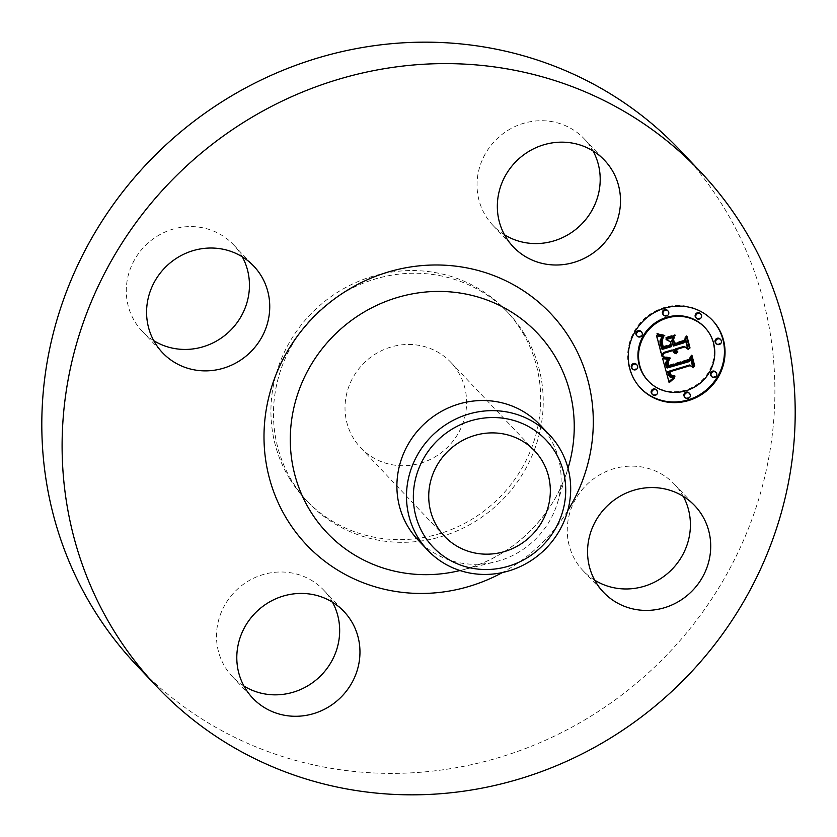 <?xml version="1.0" encoding="UTF-8"?>
<svg xmlns="http://www.w3.org/2000/svg" width="837" height="837" viewBox="0 0 837 837"><rect width="100%" height="100%" fill="white"/><g stroke="black" fill="none" stroke-linecap="round" stroke-linejoin="round"><path stroke-width="0.63" stroke-dasharray="4.18 3.14" d="M594.709 580.177A62.89 60.076 -43.4 0 1 583.159 570.782A62.89 60.076 -43.4 0 1 597.325 476.263A62.89 60.076 -43.4 0 1 674.507 484.309A62.89 60.076 -43.4 0 1 683.254 496.351M680.219 150.419A374.359 357.619 -43.4 0 1 723.273 206.551A374.359 357.619 -43.4 0 1 626.118 691.655A374.359 357.619 -43.4 0 1 136.494 665.143M524.244 333.733A137.76 131.608 -43.4 0 1 488.494 512.244A137.76 131.608 -43.4 0 1 308.309 502.493A137.76 131.608 -43.4 0 1 292.458 481.83A137.76 131.608 -43.4 0 1 328.209 303.318A137.76 131.608 -43.4 0 1 508.394 313.069A137.76 131.608 -43.4 0 1 524.244 333.733M243.954 686.047A62.89 60.076 -43.4 0 1 232.414 676.652A62.89 60.076 -43.4 0 1 225.174 667.225A62.89 60.076 -43.4 0 1 241.495 585.722A62.89 60.076 -43.4 0 1 323.752 590.179A62.89 60.076 -43.4 0 1 330.992 599.606A62.89 60.076 -43.4 0 1 332.509 602.221M153.746 340.649A62.89 60.076 -43.4 0 1 142.196 331.253A62.89 60.076 -43.4 0 1 156.362 236.725A62.89 60.076 -43.4 0 1 233.544 244.781A62.89 60.076 -43.4 0 1 242.291 256.823M504.491 234.778A62.89 60.076 -43.4 0 1 492.951 225.383A62.89 60.076 -43.4 0 1 485.711 215.956A62.89 60.076 -43.4 0 1 502.033 134.454A62.89 60.076 -43.4 0 1 584.299 138.911A62.89 60.076 -43.4 0 1 591.529 148.337A62.89 60.076 -43.4 0 1 593.046 150.953M289.926 479.151A137.76 131.608 -43.4 0 1 325.677 300.629A137.76 131.608 -43.4 0 1 505.862 310.391A137.76 131.608 -43.4 0 1 521.713 331.044A137.76 131.608 -43.4 0 1 485.952 509.566A137.76 131.608 -43.4 0 1 305.767 499.815A137.76 131.608 -43.4 0 1 289.926 479.151M458.048 371.722A62.095 59.312 -43.4 0 1 441.936 452.189A62.095 59.312 -43.4 0 1 360.726 447.785A62.095 59.312 -43.4 0 1 353.58 438.483A62.095 59.312 -43.4 0 1 369.692 358.016A62.095 59.312 -43.4 0 1 450.913 362.411A62.095 59.312 -43.4 0 1 458.048 371.722M539.896 424.757A83.857 80.111 -43.4 0 1 549.543 437.332A83.857 80.111 -43.4 0 1 557.473 502.922A83.857 80.111 -43.4 0 1 495.18 561.878A83.857 80.111 -43.4 0 1 418.102 540.053M712.245 320.069A49.414 47.207 136.6 0 0 711.942 319.744A49.414 47.207 136.6 0 0 664.003 307.577A49.414 47.207 136.6 0 0 640.169 387.688A49.414 47.207 136.6 0 0 640.472 388.012M648.089 380.804A38.931 37.194 136.6 0 0 685.555 390.073A38.931 37.194 136.6 0 0 704.336 326.953M631.998 368.416A2.992 2.856 136.6 0 0 634.896 369.159A2.992 2.856 136.6 0 0 636.34 364.304M663.113 314.524A2.992 2.856 136.6 0 0 666.011 315.267A2.992 2.856 136.6 0 0 667.455 310.412M636.643 335.553A2.992 2.856 136.6 0 0 639.552 336.286A2.992 2.856 136.6 0 0 640.996 331.431M715.771 343.128A2.992 2.856 136.6 0 0 718.68 343.871A2.992 2.856 136.6 0 0 720.123 339.016M695.882 317.673A2.992 2.856 136.6 0 0 698.79 318.405A2.992 2.856 136.6 0 0 700.234 313.551M684.656 397.031A2.992 2.856 136.6 0 0 687.564 397.763A2.992 2.856 136.6 0 0 689.008 392.909M651.877 393.882A2.992 2.856 136.6 0 0 654.785 394.625A2.992 2.856 136.6 0 0 656.229 389.77M711.126 376.001A2.992 2.856 136.6 0 0 714.024 376.744A2.992 2.856 136.6 0 0 715.468 371.89M662.161 356.719L661.847 355.537M672.121 349.95L672.917 351.498M676.16 352.994L674.81 351.686M674.81 349.144L676.139 351.352M677.154 351.498L676.233 350.567M685.398 340.063L685.095 338.901L683.107 342.281L672.791 345.399M673.534 337.363L674.099 336.369L665.52 338.954L666.545 339.477M669.82 341.14L670.615 344.185L662.716 346.57M661.596 342.375L662.193 338.221L660.989 341.768L662.674 347.125M663.113 346.989L670.751 344.687L671.075 345.922L661.492 348.809M662.506 337.144L663.092 336.6L656.082 335.145L661.554 356.081M672.958 351.163L672.352 350.525M673.23 351.686L672.613 351.038M673.869 352.534L673.262 351.896M676.976 353.465L676.369 352.827M676.61 353.277L675.993 352.639M676.265 353.068L675.658 352.429M675.951 352.837L675.344 352.199M675.668 352.597L675.061 351.948M675.532 350.159L674.915 349.521M675.658 350.515L675.051 349.866M675.815 350.839L675.208 350.201M675.993 351.153L675.386 350.504M676.422 351.686L675.815 351.048M677.865 351.979L677.259 351.341M677.583 351.812L676.966 351.174M677.311 351.624L676.704 350.985M677.07 351.425L676.463 350.787M685.712 339.54L685.095 338.901M683.724 342.929L683.107 342.281M674.706 337.008L674.099 336.369M666.126 339.602L665.52 338.954M671.222 344.823L670.615 344.185M662.799 338.87L662.193 338.221M662.161 339.634L661.544 338.995M661.753 340.596L661.146 339.958M661.638 341.151L661.031 340.513M661.586 341.758L660.979 341.119M661.596 342.417L660.989 341.768M661.659 343.118L661.052 342.469M661.785 343.861L661.178 343.222M661.973 344.666L661.366 344.017M662.423 346.288L661.816 345.65M662.569 346.8L661.962 346.162M662.904 347.889L662.287 347.24M671.682 346.56L671.075 345.922M663.699 337.248L663.092 336.6M661.575 337.049L660.958 336.411M661.209 337.008L660.602 336.359M660.885 336.966L660.267 336.317M660.571 336.924L659.964 336.275M660.037 336.83L659.42 336.181M659.566 336.725L658.96 336.076M659.054 336.589L658.447 335.94M658.771 336.505L658.164 335.857M658.468 336.411L657.861 335.763M658.154 336.307L657.547 335.658M656.689 335.794L656.082 335.145M662.642 358.581L668.899 381.703M669.161 382.676L668.554 382.028M673.241 378.094L674.13 377.194L671.462 377.445L669.642 376.619L670.259 377.257M668.784 371.513L670.018 374.924M672.435 376.158L674.538 375.959L674.402 375.436L671.944 375.551L670.625 374.767M690.671 359.073L690.358 357.87L688.757 360.925L666.493 367.38M668.428 359.596L669.004 358.989L662.036 357.933M674.748 377.832L674.13 377.194M674.235 377.947L673.628 377.309M673.754 378.031L673.147 377.393M673.293 378.094L672.686 377.445M672.864 378.115L672.257 377.477M672.456 378.115L671.849 377.477M672.069 378.083L671.462 377.445M671.713 378.021L671.107 377.382M671.379 377.926L670.772 377.288M671.065 377.811L670.458 377.163M670.772 377.665L670.165 377.016M670.51 377.477L669.903 376.838M669.694 373.375L669.087 372.737M669.82 373.825L669.213 373.176M669.956 374.233L669.349 373.584M670.102 374.61L669.495 373.972M670.27 374.966L669.663 374.317M670.437 375.279L669.83 374.631M675.009 376.075L674.402 375.436M674.601 376.158L673.994 375.52M673.827 376.263L673.22 375.614M673.482 376.273L672.875 375.635M673.147 376.273L672.54 375.625M672.561 376.2L671.944 375.551M672.048 376.033L671.441 375.394M671.619 375.782L671.012 375.133M690.975 358.508L690.358 357.87M689.364 361.563L688.757 360.925M669.61 359.628L669.004 358.989M669.192 359.628L668.585 358.979M668.784 359.617L668.177 358.968M668.397 359.596L667.79 358.947M668.01 359.575L667.403 358.927M667.644 359.544L667.037 358.895M667.288 359.512L666.681 358.864M666.953 359.471L666.336 358.822M666.618 359.418L666.011 358.78M666.304 359.366L665.687 358.728M665.99 359.303L665.384 358.665M662.977 358.644L662.37 357.995M666.461 337.907L665.854 337.269L665.677 337.886L674.528 335.218L674.695 334.601L665.854 337.269M666.294 338.525L665.677 337.886M675.302 335.239L674.695 334.601M663.605 356.918L662.998 356.28L662.841 356.865L663.553 357.127M663.448 357.504L662.841 356.865M669.045 357.943L669.736 357.399L662.998 356.28M670.343 358.037L669.736 357.399M669.454 357.974L668.847 357.336M668.617 357.901L667.999 357.263M667.821 357.817L667.204 357.179M667.068 357.723L666.461 357.085M666.367 357.619L665.76 356.98M665.718 357.504L665.112 356.865M665.122 357.378L664.515 356.729M664.568 357.232L663.961 356.593M664.065 357.085L663.448 356.436M657.547 333.879L656.679 333.701L657.443 334.078M657.286 334.35L656.679 333.701M662.663 335.48L664.149 334.978L656.93 333.241M664.756 335.616L664.149 334.978M664.139 335.627L663.532 334.978M663.49 335.585L662.883 334.946M662.831 335.511L662.224 334.863M662.14 335.396L661.533 334.748M661.429 335.239L660.822 334.601M660.696 335.051L660.09 334.402M659.943 334.81L659.336 334.172M659.169 334.538L658.562 333.9M658.363 334.235L657.756 333.586M668.208 361.333L667.591 360.695L666.65 362.526L667.769 366.167M668.041 361.49L667.434 360.841M668.292 366.01L688.715 359.847L691.142 356.196L693.988 365.392M691.697 356.028L691.404 354.919L688.391 359.293L667.79 365.487M667.277 363.049L667.591 360.695M667.769 361.793L667.162 361.145M667.403 362.452L666.796 361.804M667.298 362.798L666.691 362.159M667.256 363.174L666.65 362.526M667.267 363.624L666.66 362.976M667.319 364.147L666.712 363.509M667.371 364.451L666.765 363.802M667.424 364.765L666.817 364.126M667.497 365.11L666.89 364.461M667.581 365.466L666.974 364.827M667.675 365.842L667.068 365.204M667.989 366.93L667.371 366.282M694.271 366.501L693.664 365.853M692.011 355.568L691.404 354.919M688.997 359.931L688.391 359.293M673.586 339.655L672.979 339.016L672.582 339.759L674.047 343.693M673.189 340.408L672.582 339.759M674.455 343.568L683.201 340.931L686.099 336.903L689.301 347.46M686.643 336.694L686.361 335.606L682.825 340.502L674.057 343.149M673.293 340.209L672.979 339.016M674.245 344.457L673.639 343.819M689.594 348.59L688.987 347.951M686.968 336.244L686.361 335.606M568.03 468.26A145.01 138.523 -43.4 0 1 567.957 468.511A145.01 138.523 -43.4 0 1 460.245 570.468A145.01 138.523 -43.4 0 1 459.994 570.531M567.737 510.685A168.164 160.641 -43.4 0 1 502.378 572.56M662.119 345.221L661.512 344.572M662.266 345.765L661.659 345.116M662.726 347.303L662.119 346.664M663.249 337.206L662.642 336.568M662.789 337.165L662.182 336.526M662.36 337.133L661.753 336.484M661.952 337.091L661.345 336.443M657.819 336.192L657.202 335.553M657.463 336.066L656.846 335.428M657.087 335.93L656.48 335.292M666.618 315.905L666.011 315.267M699.397 319.054L698.79 318.405M688.171 398.412L687.564 397.763M714.631 377.382L714.024 376.744M674.507 484.309L694.804 505.747M583.159 570.782L603.456 592.219M508.394 313.069L505.862 310.391M444.437 536.224L360.726 447.785M534.623 450.85L450.913 362.411M557.473 502.922L567.957 468.511C553.477 517.821 510.277 558.718 460.245 570.468L495.18 561.878M308.309 502.493L305.767 499.815M584.299 138.911L604.586 160.348M492.951 225.383L513.248 246.821M142.196 331.253L162.493 352.691M233.544 244.781L253.841 266.218M232.414 676.652L252.701 698.089M323.752 590.179L344.049 611.617M640.776 388.337L640.169 387.688M712.549 320.393L711.942 319.744"/><path stroke-width="1.26" d="M683.254 496.351A62.89 60.076 -43.4 0 1 660.341 578.838A62.89 60.076 -43.4 0 1 594.709 580.177M617.622 497.701A62.89 60.076 -43.4 0 1 694.804 505.747A62.89 60.076 -43.4 0 1 680.638 600.275A62.89 60.076 -43.4 0 1 603.456 592.219A62.89 60.076 -43.4 0 1 617.622 497.701M156.781 686.581L136.494 665.143A374.359 357.619 -43.4 0 1 93.43 609.012A374.359 357.619 -43.4 0 1 190.585 123.907A374.359 357.619 -43.4 0 1 680.219 150.419L700.506 171.857A374.359 357.619 -43.4 0 1 743.57 227.988A374.359 357.619 -43.4 0 1 646.415 713.093A374.359 357.619 -43.4 0 1 156.781 686.581A374.359 357.619 -43.4 0 1 113.727 630.449A374.359 357.619 -43.4 0 1 210.882 145.345A374.359 357.619 -43.4 0 1 700.506 171.857M332.509 602.221A62.89 60.076 -43.4 0 1 319.389 677.049A62.89 60.076 -43.4 0 1 243.954 686.047M242.291 256.823A62.89 60.076 -43.4 0 1 219.378 339.299A62.89 60.076 -43.4 0 1 153.746 340.649M593.046 150.953A62.89 60.076 -43.4 0 1 579.926 225.781A62.89 60.076 -43.4 0 1 504.491 234.778M541.769 460.151A62.095 59.312 -43.4 0 1 525.646 540.618A62.095 59.312 -43.4 0 1 444.437 536.224A62.095 59.312 -43.4 0 1 437.291 526.912A62.095 59.312 -43.4 0 1 453.413 446.445A62.095 59.312 -43.4 0 1 534.623 450.85A62.095 59.312 -43.4 0 1 541.769 460.151M492.093 417.537A77.82 74.336 136.6 0 0 413.384 494.447A77.82 74.336 136.6 0 0 486.967 569.526A77.82 74.336 136.6 0 0 565.676 492.616A77.82 74.336 136.6 0 0 492.093 417.537M485.826 574.433A83.857 80.111 -43.4 0 1 427.686 550.191A83.857 80.111 -43.4 0 1 418.05 537.616A83.857 80.111 136.6 0 1 417.904 454.135A83.857 80.111 136.6 0 1 491.35 410.643A83.857 80.111 -43.4 0 1 549.49 434.884A83.857 80.111 -43.4 0 1 559.126 447.46A83.857 80.111 136.6 0 1 559.273 530.94A83.857 80.111 136.6 0 1 485.826 574.433M427.686 550.191L418.102 540.053A83.857 80.111 -43.4 0 1 408.456 527.488A83.857 80.111 -43.4 0 1 430.218 418.824A83.857 80.111 -43.4 0 1 539.896 424.757L549.49 434.884M506.008 237.394A62.89 60.076 -43.4 0 1 522.33 155.891A62.89 60.076 -43.4 0 1 604.586 160.348A62.89 60.076 -43.4 0 1 611.826 169.775A62.89 60.076 -43.4 0 1 595.505 251.278A62.89 60.076 -43.4 0 1 513.248 246.821A62.89 60.076 -43.4 0 1 506.008 237.394M239.675 360.737A62.89 60.076 -43.4 0 1 162.493 352.691A62.89 60.076 -43.4 0 1 176.659 258.162A62.89 60.076 -43.4 0 1 253.841 266.218A62.89 60.076 -43.4 0 1 239.675 360.737M351.289 621.044A62.89 60.076 -43.4 0 1 334.967 702.546A62.89 60.076 -43.4 0 1 252.701 698.089A62.89 60.076 -43.4 0 1 245.471 688.663A62.89 60.076 -43.4 0 1 261.793 607.16A62.89 60.076 -43.4 0 1 344.049 611.617A62.89 60.076 -43.4 0 1 351.289 621.044M688.715 400.504A49.414 47.207 -43.4 0 1 640.776 388.337A49.414 47.207 -43.4 0 1 664.609 308.215A49.414 47.207 -43.4 0 1 712.549 320.393A49.414 47.207 -43.4 0 1 688.715 400.504M640.472 388.012A49.414 47.207 136.6 0 0 688.108 399.866A49.414 47.207 136.6 0 0 712.245 320.069M704.942 327.591A38.931 37.194 -43.4 0 1 686.162 390.712A38.931 37.194 -43.4 0 1 648.393 381.128A38.931 37.194 -43.4 0 1 667.173 318.008A38.931 37.194 -43.4 0 1 704.942 327.591L704.336 326.953A38.931 37.194 136.6 0 0 666.566 317.359A38.931 37.194 136.6 0 0 647.786 380.479A38.931 37.194 136.6 0 0 648.089 380.804M636.957 364.942L636.34 364.304A2.992 2.856 136.6 0 0 633.442 363.561A2.992 2.856 136.6 0 0 631.998 368.416L632.605 369.065A2.992 2.856 -43.4 0 1 634.048 364.21A2.992 2.856 -43.4 0 1 636.957 364.942A2.992 2.856 -43.4 0 1 635.513 369.797A2.992 2.856 -43.4 0 1 632.605 369.065M668.072 311.05L667.455 310.412A2.992 2.856 136.6 0 0 664.557 309.669A2.992 2.856 136.6 0 0 663.113 314.524L663.72 315.172A2.992 2.856 -43.4 0 1 665.164 310.318A2.992 2.856 -43.4 0 1 668.072 311.05A2.992 2.856 -43.4 0 1 666.618 315.905A2.992 2.856 -43.4 0 1 663.72 315.172M641.602 332.069L640.996 331.431A2.992 2.856 136.6 0 0 638.087 330.688A2.992 2.856 136.6 0 0 636.643 335.553L637.25 336.192A2.992 2.856 -43.4 0 1 638.694 331.337A2.992 2.856 -43.4 0 1 641.602 332.069A2.992 2.856 -43.4 0 1 640.159 336.934A2.992 2.856 -43.4 0 1 637.25 336.192M720.73 339.655L720.123 339.016A2.992 2.856 136.6 0 0 717.215 338.274A2.992 2.856 136.6 0 0 715.771 343.128L716.378 343.777A2.992 2.856 -43.4 0 1 717.822 338.922A2.992 2.856 -43.4 0 1 720.73 339.655A2.992 2.856 -43.4 0 1 719.286 344.509A2.992 2.856 -43.4 0 1 716.378 343.777M700.841 314.189L700.234 313.551A2.992 2.856 136.6 0 0 697.326 312.808A2.992 2.856 136.6 0 0 695.882 317.673L696.489 318.311A2.992 2.856 -43.4 0 1 697.943 313.457A2.992 2.856 -43.4 0 1 700.841 314.189A2.992 2.856 -43.4 0 1 699.397 319.054A2.992 2.856 -43.4 0 1 696.489 318.311M689.615 393.547L689.008 392.909A2.992 2.856 136.6 0 0 686.099 392.166A2.992 2.856 136.6 0 0 684.656 397.031L685.262 397.669A2.992 2.856 -43.4 0 1 686.706 392.815A2.992 2.856 -43.4 0 1 689.615 393.547A2.992 2.856 -43.4 0 1 688.171 398.412A2.992 2.856 -43.4 0 1 685.262 397.669M656.836 390.408L656.229 389.77A2.992 2.856 136.6 0 0 653.32 389.027A2.992 2.856 136.6 0 0 651.877 393.882L652.494 394.53A2.992 2.856 -43.4 0 1 653.938 389.676A2.992 2.856 -43.4 0 1 656.836 390.408A2.992 2.856 -43.4 0 1 655.392 395.263A2.992 2.856 -43.4 0 1 652.494 394.53M716.074 372.528L715.468 371.89A2.992 2.856 136.6 0 0 712.569 371.147A2.992 2.856 136.6 0 0 711.126 376.001L711.732 376.65A2.992 2.856 -43.4 0 1 713.176 371.795A2.992 2.856 -43.4 0 1 716.074 372.528A2.992 2.856 -43.4 0 1 714.631 377.382A2.992 2.856 -43.4 0 1 711.732 376.65M662.642 358.581L669.61 359.628L666.472 362.944L667.099 368.018L689.364 361.563L690.975 358.508L693.381 367.725L690.243 365.633L669.872 371.774L671.232 375.415L672.561 376.2L675.009 376.075L674.674 376.692L671.264 376.231L669.391 372.162L668.334 372.245L670.51 377.477L674.748 377.832L669.161 382.676L662.642 358.581M663.605 356.918L670.343 358.037L670.301 358.613L664.892 357.985L663.448 357.504L663.605 356.918M668.208 361.333L668.407 366.125L688.997 359.931L692.011 355.568L694.71 365.874L694.271 366.501L691.749 356.844L689.322 360.485L667.989 366.93L667.256 363.174L668.208 361.333M662.161 356.719L656.689 335.794L663.699 337.248L660.644 341.642L662.098 349.458L671.682 346.56L671.358 345.336L662.904 347.889L661.586 341.758L662.799 338.87L662.067 341.956L663.322 347.209L671.222 344.823L670.427 341.778L666.126 339.602L674.706 337.008L672.195 341.423L673.398 346.047L683.724 342.929L685.712 339.54L688.296 349.447L684.771 346.957L675.972 349.615L677.865 351.979L677.541 352.492L675.417 349.782L674.455 350.075L676.683 353.706L674.245 352.879L672.728 350.598L664.086 353.204L662.161 356.719M657.547 333.879L664.756 335.616L661.052 335.783L657.286 334.35L657.547 333.879M666.461 337.907L675.302 335.239L666.294 338.525L666.461 337.907M673.586 339.655L674.664 343.787L683.431 341.14L686.968 336.244L690.012 347.92L689.594 348.59L686.706 337.541L683.808 341.569L674.245 344.457L673.586 339.655M661.847 355.537L663.479 352.555L672.121 349.95L672.728 350.598M664.086 353.204L663.479 352.555M673.523 352.136L676.16 352.994M675.417 352.325L673.848 349.437L675.417 349.782M676.139 351.352L677.154 351.498M676.851 351.216L675.354 348.977L684.164 346.319L687.69 348.799L685.398 340.063M673.398 346.047L671.588 340.785L673.534 337.363M666.545 339.477L670.427 341.778M663.322 347.209L661.596 342.375M662.098 349.458L660.006 341.391L662.506 337.144M674.245 352.879L673.639 352.231M674.664 353.162L674.047 352.513M675.114 353.381L674.496 352.743M675.595 353.549L674.988 352.911M676.118 353.664L675.511 353.015M676.683 353.706L676.076 353.068M675.187 352.042L674.58 351.394M674.988 351.728L674.381 351.09M674.821 351.404L674.214 350.766M674.685 351.059L674.078 350.41M674.57 350.693L673.963 350.054M674.507 350.379L673.9 349.74M674.455 350.075L673.848 349.437M676.934 352.136L676.327 351.498M677.227 352.325L676.62 351.686M677.541 352.492L676.924 351.854M676.641 350.985L676.034 350.347M676.463 350.745L675.857 350.096M676.306 350.483L675.7 349.835M676.17 350.211L675.564 349.563M676.055 349.918L675.449 349.28M675.972 349.615L675.354 348.977M684.771 346.957L684.164 346.319M688.296 349.447L687.69 348.799M672.195 341.423L671.588 340.785M663.155 346.727L662.548 346.079M663.009 346.267L662.391 345.629M662.873 345.838L662.266 345.2M662.758 345.451L662.151 344.802M662.653 345.085L662.046 344.446M662.538 344.614L661.931 343.976M662.433 344.164L661.816 343.526M662.339 343.735L661.732 343.097M662.255 343.337L661.648 342.689M662.193 342.961L661.596 342.323M662.14 342.595L661.586 342.019M662.098 342.27L661.586 341.726M661.921 348.705L661.314 348.056M661.429 346.738L660.822 346.099M661.115 345.597L660.498 344.949M660.958 344.99L660.351 344.352M660.843 344.425L660.226 343.777M660.738 343.881L660.131 343.243M660.675 343.379L660.058 342.731M660.623 342.898L660.016 342.249M660.602 342.448L659.995 341.799M660.613 342.03L660.006 341.391M660.644 341.642L660.037 341.004M660.696 341.287L660.09 340.649M660.78 340.962L660.173 340.324M660.895 340.649L660.288 340M661.052 340.324L660.445 339.676M661.251 339.979L660.634 339.33M661.481 339.623L660.874 338.985M661.753 339.257L661.146 338.619M662.067 338.88L661.45 338.242M662.412 338.493L661.805 337.845M662.799 338.085L662.193 337.447M668.899 381.703L673.241 378.094M669.642 376.619L667.727 371.597L669.391 372.162M670.636 375.572L673.011 376.796M671.232 375.415L669.265 371.136L689.636 364.984L692.774 367.087L690.671 359.073M667.099 368.018L665.708 362.913L668.428 359.596M669.757 382.111L669.15 381.463M670.353 381.567L669.746 380.929M670.939 381.055L670.332 380.406M671.515 380.563L670.908 379.914M672.08 380.092L671.473 379.443M672.645 379.642L672.038 378.994M673.199 379.213L672.592 378.575M673.743 378.816L673.136 378.167M670.018 377.006L669.401 376.368M669.788 376.713L669.181 376.075M669.579 376.388L668.962 375.75M669.38 376.033L668.773 375.384M669.192 375.635L668.585 374.997M669.025 375.206L668.418 374.557M668.868 374.735L668.261 374.097M668.721 374.233L668.114 373.595M668.627 373.857L668.02 373.218M668.543 373.469L667.936 372.831M668.47 373.072L667.853 372.434M668.397 372.664L667.79 372.015M668.334 372.245L667.727 371.597M671.264 376.231L670.646 375.583M671.745 376.524L671.138 375.876M672.027 376.629L671.42 375.98M672.331 376.713L671.724 376.064M672.655 376.765L672.048 376.127M673.387 376.807L672.843 376.231M673.795 376.796L673.304 376.273M671.065 375.185L670.447 374.547M670.897 374.934L670.291 374.285M670.74 374.641L670.134 374.003M670.594 374.327L669.987 373.689M670.458 373.993L669.851 373.344M670.332 373.616L669.726 372.978M670.228 373.218L669.61 372.57M669.872 371.774L669.265 371.136M690.243 365.633L689.636 364.984M693.381 367.725L692.774 367.087M666.974 367.673L666.367 367.024M666.859 367.317L666.252 366.669M666.744 366.951L666.137 366.313M666.639 366.596L666.032 365.947M666.545 366.229L665.938 365.591M666.44 365.8L665.833 365.152M666.357 365.382L665.75 364.733M666.304 364.984L665.697 364.336M666.273 364.597L665.666 363.959M666.262 364.231L665.656 363.593M666.283 363.886L665.677 363.237M666.325 363.551L665.708 362.913M666.388 363.237L665.771 362.599M666.472 362.944L665.865 362.295M666.587 362.662L665.98 362.023M666.723 362.39L666.116 361.751M666.89 362.128L666.283 361.479M667.099 361.856L666.482 361.218M667.33 361.594L666.723 360.946M667.591 361.333L666.984 360.684M667.895 361.061L667.277 360.423M668.219 360.799L667.612 360.161M668.575 360.538L667.968 359.9M668.962 360.287L668.355 359.638M663.553 357.127L669.045 357.943M664.358 357.838L663.751 357.19M664.892 357.985L664.285 357.336M665.478 358.11L664.871 357.472M666.126 358.226L665.509 357.587M666.817 358.33L666.2 357.692M667.56 358.424L666.943 357.776M668.355 358.498L667.738 357.859M669.202 358.56L668.585 357.922M670.301 358.613L669.705 357.995M658.06 334.727L657.453 334.078L662.663 335.48M658.824 335.051L658.217 334.413M659.577 335.344L658.96 334.695M660.32 335.585L659.702 334.946M661.052 335.783L660.445 335.145M661.774 335.94L661.167 335.302M662.486 336.055L661.879 335.417M663.197 336.129L662.59 335.48M663.887 336.15L663.343 335.574M667.769 366.167L668.292 366.01M693.988 365.392L691.697 356.028M668.407 366.125L667.277 363.049M694.71 365.874L694.093 365.225M668.303 365.842L667.685 365.194M668.208 365.56L667.602 364.911M668.125 365.277L667.518 364.629M668.031 364.859L667.424 364.221M667.957 364.451L667.351 363.813M667.905 364.053L667.298 363.404M667.884 363.645L667.277 363.017M667.874 363.258L667.33 362.683M689.301 347.46L686.643 336.694M674.664 343.787L673.293 340.209M690.012 347.92L689.406 347.282M459.994 570.531A145.01 138.523 -43.4 0 1 310.276 510.988A145.01 138.523 -43.4 0 1 359.617 314.796A145.01 138.523 -43.4 0 1 554.251 355.097A145.01 138.523 -43.4 0 1 568.03 468.26M502.378 572.56A168.164 160.641 -43.4 0 1 287.185 519.61A168.164 160.641 -43.4 0 1 344.394 292.092A168.164 160.641 -43.4 0 1 570.112 338.828A168.164 160.641 -43.4 0 1 567.737 510.685M665.164 310.318L664.557 309.669M697.943 313.457L697.326 312.808M686.706 392.815L686.099 392.166M713.176 371.795L712.569 371.147M648.393 381.128L647.786 380.479"/></g></svg>
